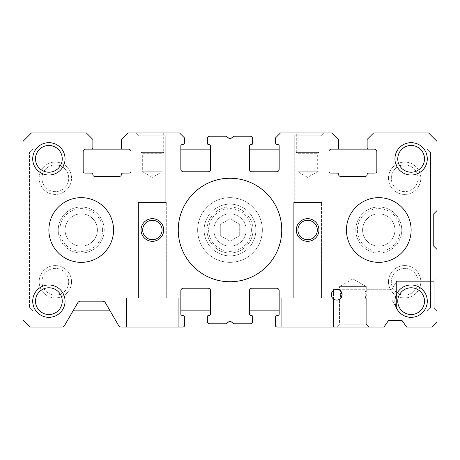 <?xml version="1.0" encoding="UTF-8"?>
<svg xmlns="http://www.w3.org/2000/svg" width="460" height="460" viewBox="0 0 460 460"><rect width="100%" height="100%" fill="white"/><g stroke="black" fill="none" stroke-linecap="round" stroke-linejoin="round"><path stroke-width="0.34" stroke-dasharray="2.3 1.72" d="M197.645 230A32.355 32.355 0 0 1 230 197.645A32.355 32.355 0 0 1 262.355 230A32.355 32.355 0 0 1 230 262.355A32.355 32.355 0 0 1 197.645 230A32.355 32.355 0 0 1 230 197.645A32.355 32.355 0 0 1 262.355 230A32.355 32.355 0 0 1 230 262.355A32.355 32.355 0 0 1 197.645 230A32.344 32.344 0 0 1 230 197.656A32.344 32.344 0 0 1 262.344 230A32.344 32.344 0 0 0 230 197.656A32.344 32.344 0 0 0 197.656 230A32.344 32.344 0 0 1 230 197.656A32.344 32.344 0 0 1 262.344 230A32.344 32.344 0 0 1 230 262.344A32.344 32.344 0 0 1 197.656 230A32.344 32.344 0 0 1 230 197.656A32.344 32.344 0 0 1 262.344 230A32.344 32.344 0 0 1 230 262.344A32.344 32.344 0 0 1 197.656 230A32.344 32.344 0 0 0 230 262.344A32.344 32.344 0 0 0 262.344 230A32.344 32.344 0 0 1 230 262.344A32.344 32.344 0 0 1 197.656 230M346.438 230A32.344 32.344 0 0 1 378.781 197.656A32.344 32.344 0 0 1 411.125 230A32.344 32.344 0 0 1 378.781 262.344A32.344 32.344 0 0 1 346.438 230A32.344 32.344 0 0 1 378.781 197.656A32.344 32.344 0 0 1 411.125 230A32.344 32.344 0 0 0 378.781 197.656A32.344 32.344 0 0 0 346.438 230A32.344 32.344 0 0 1 378.781 197.656A32.344 32.344 0 0 1 411.125 230A32.344 32.344 0 0 1 378.781 262.344A32.344 32.344 0 0 1 346.438 230A32.344 32.344 0 0 1 378.781 197.656A32.344 32.344 0 0 1 411.125 230A32.344 32.344 0 0 1 378.781 262.344A32.344 32.344 0 0 1 346.438 230A32.344 32.344 0 0 0 378.781 262.344A32.344 32.344 0 0 0 411.125 230A32.344 32.344 0 0 1 378.781 262.344A32.344 32.344 0 0 1 346.438 230A32.344 32.344 0 0 0 378.781 262.344A32.344 32.344 0 0 0 411.125 230A32.344 32.344 0 0 0 378.781 197.656A32.344 32.344 0 0 0 346.438 230A32.344 32.344 0 0 0 378.781 262.344A32.344 32.344 0 0 0 411.125 230A32.344 32.344 0 0 0 378.781 197.656A32.344 32.344 0 0 0 346.438 230M48.875 230A32.344 32.344 0 0 1 81.219 197.656A32.344 32.344 0 0 1 113.562 230A32.344 32.344 0 0 1 81.219 262.344A32.344 32.344 0 0 1 48.875 230A32.344 32.344 0 0 1 81.219 197.656A32.344 32.344 0 0 1 113.562 230A32.344 32.344 0 0 0 81.219 197.656A32.344 32.344 0 0 0 48.875 230A32.344 32.344 0 0 1 81.219 197.656A32.344 32.344 0 0 1 113.562 230A32.344 32.344 0 0 1 81.219 262.344A32.344 32.344 0 0 1 48.875 230A32.344 32.344 0 0 1 81.219 197.656A32.344 32.344 0 0 1 113.562 230A32.344 32.344 0 0 1 81.219 262.344A32.344 32.344 0 0 1 48.875 230A32.344 32.344 0 0 0 81.219 262.344A32.344 32.344 0 0 0 113.562 230A32.344 32.344 0 0 1 81.219 262.344A32.344 32.344 0 0 1 48.875 230A32.344 32.344 0 0 1 81.219 197.656A32.344 32.344 0 0 1 113.562 230A32.344 32.344 0 0 0 81.219 197.656A32.344 32.344 0 0 0 48.875 230A32.344 32.344 0 0 0 81.219 262.344A32.344 32.344 0 0 0 113.562 230A32.344 32.344 0 0 1 81.219 262.344A32.344 32.344 0 0 1 48.875 230M318.947 230A11.322 11.322 0 0 0 307.625 218.678A11.322 11.322 0 0 0 296.303 230A11.322 11.322 0 0 0 307.625 241.322A11.322 11.322 0 0 0 318.947 230A11.322 11.322 0 0 1 307.625 241.322A11.322 11.322 0 0 1 296.303 230A11.322 11.322 0 0 1 307.625 218.678A11.322 11.322 0 0 1 318.947 230A11.322 11.322 0 0 1 307.625 241.322A11.322 11.322 0 0 1 296.303 230A11.322 11.322 0 0 1 307.625 218.678A11.322 11.322 0 0 1 318.947 230M163.697 230A11.322 11.322 0 0 0 152.375 218.678A11.322 11.322 0 0 0 141.053 230A11.322 11.322 0 0 0 152.375 241.322A11.322 11.322 0 0 0 163.697 230A11.322 11.322 0 0 1 152.375 241.322A11.322 11.322 0 0 1 141.053 230A11.322 11.322 0 0 1 152.375 218.678A11.322 11.322 0 0 1 163.697 230A11.322 11.322 0 0 1 152.375 241.322A11.322 11.322 0 0 1 141.053 230A11.322 11.322 0 0 1 152.375 218.678A11.322 11.322 0 0 1 163.697 230M336.731 289.294C339.986 289.639 341.78 291.439 342.125 294.688A5.388 5.388 0 0 0 336.731 289.294A5.388 5.388 0 0 0 331.344 294.688A5.388 5.388 0 0 0 336.731 300.075A5.388 5.388 0 0 0 342.125 294.688C341.78 291.439 339.986 289.639 336.731 289.294L391.96 289.294L391.96 294.688L391.96 289.294L396.572 281.319L396.572 294.688L396.572 281.319L396.572 294.688L396.572 281.319L434.2 281.319L434.2 294.688L434.2 281.319L434.2 294.688L434.2 281.319L437 278.513L437 294.688L437 278.513L437 294.688L437 278.513L434.2 281.319L396.572 281.319L391.96 289.294L391.96 294.688L391.96 289.294L366.275 289.294L366.275 286.603L339.537 286.603L366.275 286.603L339.537 286.603L366.275 286.603L366.275 324.231L369.075 327.031L336.731 327.031L369.075 327.031L336.731 327.031L369.075 327.031L366.275 324.231L366.275 300.075C365.913 299.759 365.533 297.965 365.142 294.688C365.533 297.965 365.913 299.765 366.275 300.075L391.96 300.075L396.572 308.056L396.572 294.688L396.572 308.056L396.572 294.688L396.572 308.056L434.2 308.056L434.2 294.688L434.2 308.056L434.2 294.688L434.2 308.056L437 310.862L437 294.688L437 310.862L437 294.688L437 310.862L434.2 308.056L396.572 308.056L391.96 300.075L391.96 294.688L391.96 300.075L391.96 294.688L391.96 300.075L336.731 300.075C339.986 299.736 341.78 297.936 342.125 294.688C341.78 297.936 339.986 299.736 336.731 300.075M340.544 290.869L339.537 290.082L339.537 286.603L339.537 289.294C339.9 289.616 340.279 291.41 340.67 294.688C340.279 291.41 339.9 289.61 339.537 289.294L333.5 289.294L333.5 294.688L333.5 289.294M281.75 230A51.75 51.75 0 0 0 230 178.25A51.75 51.75 0 0 0 178.25 230A51.761 51.761 0 0 1 230 178.238A51.761 51.761 0 0 1 281.761 230A51.761 51.761 0 0 1 230 281.761A51.761 51.761 0 0 1 178.238 230A51.761 51.761 0 0 1 230 178.238A51.761 51.761 0 0 1 281.761 230A51.761 51.761 0 0 1 230 281.761A51.761 51.761 0 0 1 178.238 230A51.75 51.75 0 0 0 230 281.75A51.75 51.75 0 0 0 281.75 230A51.75 51.75 0 0 0 230 178.25A51.75 51.75 0 0 0 178.25 230A51.75 51.75 0 0 0 230 281.75A51.75 51.75 0 0 0 281.75 230A51.75 51.75 0 0 0 230 178.25A51.75 51.75 0 0 0 178.25 230A51.75 51.75 0 0 0 230 281.75A51.75 51.75 0 0 0 281.75 230M281.75 327.031L281.75 297.919L333.5 297.919L281.75 297.919L333.5 297.919L281.75 297.919L281.75 327.031L333.5 327.031L333.5 297.919L333.5 327.031L281.75 327.031M333.5 300.075L333.5 294.688L333.5 300.075L339.537 300.075C339.9 299.759 340.279 297.965 340.67 294.688C340.279 297.965 339.9 299.765 339.537 300.075L339.537 324.231L336.731 327.031L339.537 324.231L366.275 324.231L339.537 324.231L366.275 324.231L339.537 324.231L339.537 299.293M126.5 327.031L126.5 297.919L178.25 297.919L126.5 297.919L178.25 297.919L126.5 297.919L126.5 327.031L178.25 327.031L178.25 297.919L178.25 327.031L126.5 327.031M139.006 135.769L136.206 132.969L168.55 132.969L136.206 132.969L139.006 135.769L165.744 135.769L168.55 132.969L165.744 135.769L139.006 135.769L165.744 135.769L139.006 135.769L139.006 202.509L139.006 135.769M163.697 132.969L163.697 152.375L141.053 152.375L142.675 153.306L162.081 153.306L142.675 153.306L142.675 171.781L162.081 171.781L142.675 171.781L152.375 177.382L162.081 171.781L162.081 153.306L163.697 152.375L141.053 152.375L141.053 132.969L163.697 132.969L141.053 132.969M294.256 135.769L291.45 132.969L323.794 132.969L291.45 132.969L294.256 135.769L320.994 135.769L323.794 132.969L320.994 135.769L294.256 135.769L320.994 135.769L294.256 135.769L294.256 202.509L294.256 135.769M318.947 132.969L318.947 152.375L296.303 152.375L297.919 153.306L317.325 153.306L297.919 153.306L297.919 171.781L317.325 171.781L297.919 171.781L307.625 177.382L317.325 171.781L317.325 153.306L318.947 152.375L296.303 152.375L296.303 132.969L318.947 132.969L296.303 132.969M424.494 301.156A13.369 13.369 0 0 0 411.125 287.787A13.369 13.369 0 0 0 397.756 301.156A13.369 13.369 0 0 0 411.125 314.525A13.369 13.369 0 0 0 424.494 301.156M62.244 158.844A13.369 13.369 0 0 0 48.875 145.475A13.369 13.369 0 0 0 35.506 158.844A13.369 13.369 0 0 0 48.875 172.212A13.369 13.369 0 0 0 62.244 158.844M424.494 158.844A13.369 13.369 0 0 0 411.125 145.475A13.369 13.369 0 0 0 397.756 158.844A13.369 13.369 0 0 0 411.125 172.212A13.369 13.369 0 0 0 424.494 158.844M62.244 301.156A13.369 13.369 0 0 0 48.875 287.787A13.369 13.369 0 0 0 35.506 301.156A13.369 13.369 0 0 0 48.875 314.525A13.369 13.369 0 0 0 62.244 301.156M366.275 289.294C365.913 289.616 365.533 291.41 365.142 294.688C365.533 291.41 365.913 289.61 366.275 289.294M165.744 202.509L165.744 135.769L165.744 202.509L139.006 202.509L165.744 202.509M320.994 202.509L320.994 135.769L320.994 202.509L294.256 202.509L320.994 202.509M317.325 230A9.7 9.7 0 0 0 307.625 220.3A9.7 9.7 0 0 0 297.919 230A9.7 9.7 0 0 0 307.625 239.706A9.7 9.7 0 0 0 317.325 230A9.7 9.7 0 0 1 307.625 239.706A9.7 9.7 0 0 1 297.919 230A9.7 9.7 0 0 1 307.625 220.3A9.7 9.7 0 0 1 317.325 230A9.7 9.7 0 0 1 307.625 239.706A9.7 9.7 0 0 1 297.919 230A9.7 9.7 0 0 1 307.625 220.3A9.7 9.7 0 0 1 317.325 230M162.081 230A9.7 9.7 0 0 0 152.375 220.3A9.7 9.7 0 0 0 142.675 230A9.7 9.7 0 0 0 152.375 239.706A9.7 9.7 0 0 0 162.081 230A9.7 9.7 0 0 1 152.375 239.706A9.7 9.7 0 0 1 142.675 230A9.7 9.7 0 0 1 152.375 220.3A9.7 9.7 0 0 1 162.081 230A9.7 9.7 0 0 1 152.375 239.706A9.7 9.7 0 0 1 142.675 230A9.7 9.7 0 0 1 152.375 220.3A9.7 9.7 0 0 1 162.081 230M352.906 278.881L339.537 286.603L352.906 278.881L366.275 286.603L352.906 278.881M293.716 297.919L293.716 202.509L321.534 202.509L293.716 202.509L321.534 202.509L293.716 202.509L293.716 297.919L321.534 297.919L321.534 202.509L321.534 297.919L293.716 297.919M138.466 297.919L138.466 202.509L166.284 202.509L138.466 202.509L166.284 202.509L138.466 202.509L138.466 297.919L166.284 297.919L166.284 202.509L166.284 297.919L138.466 297.919M23 141.381L23 319.913L30.118 327.031L61.812 327.031A3.231 3.231 0 0 0 64.607 325.421L77.774 302.766A3.237 3.237 0 0 1 80.575 301.156L102.568 301.156A3.237 3.237 0 0 1 105.363 302.766L118.53 325.421A3.231 3.231 0 0 0 121.325 327.031L182.781 327.031A1.938 1.938 0 0 0 184.719 325.088L184.719 317.975A2.587 2.587 0 0 0 182.131 315.387A1.294 1.294 0 0 1 180.837 314.094L180.837 290.806A2.587 2.587 0 0 1 183.425 288.219L208.006 288.219A2.587 2.587 0 0 1 210.594 290.806L210.594 314.094A1.294 1.294 0 0 1 209.3 315.387L208.656 315.387A1.294 1.294 0 0 0 207.362 316.681L207.362 321.207A2.587 2.587 0 0 0 209.944 323.794L225.687 323.794A1.294 1.294 0 0 0 226.464 323.535L229.224 321.465A1.294 1.294 0 0 1 230.776 321.465L233.536 323.535A1.294 1.294 0 0 0 234.312 323.794L250.056 323.794A2.587 2.587 0 0 0 252.638 321.207L252.638 316.681A1.294 1.294 0 0 0 251.344 315.387L250.7 315.387A1.294 1.294 0 0 1 249.406 314.094L249.406 290.806A2.587 2.587 0 0 1 251.994 288.219L276.575 288.219A2.587 2.587 0 0 1 279.162 290.806L279.162 314.094A1.294 1.294 0 0 1 277.869 315.387A2.587 2.587 0 0 0 275.281 317.975L275.281 325.088A1.938 1.938 0 0 0 277.219 327.031L383.956 327.031L388.481 320.562L402.069 320.562L406.594 327.031L431.825 327.031L437 321.856L437 249.406L433.763 246.169L433.763 213.831L437 210.594L437 141.381L428.588 132.969L373.606 132.969L367.137 139.438L367.137 147.85A1.294 1.294 0 0 0 368.431 149.143L374.25 149.143A2.587 2.587 0 0 1 376.838 151.731L376.838 171.131A1.943 1.943 0 0 1 374.9 173.075L368.753 173.075A1.616 1.616 0 0 0 367.137 174.691A1.616 1.616 0 0 1 365.522 176.312L340.291 176.312A1.616 1.616 0 0 1 338.675 174.691A1.616 1.616 0 0 0 337.059 173.075L330.912 173.075A1.938 1.938 0 0 1 328.969 171.137L328.969 151.731A2.587 2.587 0 0 1 331.556 149.143L337.381 149.143A1.294 1.294 0 0 0 338.675 147.85L338.675 139.438L332.206 132.969L280.456 132.969L275.281 138.144L275.281 142.025A2.587 2.587 0 0 0 277.869 144.612A1.294 1.294 0 0 1 279.162 145.906L279.162 169.194A2.587 2.587 0 0 1 276.575 171.781L251.994 171.781A2.587 2.587 0 0 1 249.406 169.194L249.406 145.906A1.294 1.294 0 0 1 250.7 144.612L251.344 144.612A1.294 1.294 0 0 0 252.638 143.319L252.638 138.793A2.587 2.587 0 0 0 250.056 136.206L234.312 136.206A1.294 1.294 0 0 0 233.536 136.465L230.776 138.535A1.294 1.294 0 0 1 229.224 138.535L226.464 136.465A1.294 1.294 0 0 0 225.687 136.206L209.944 136.206A2.587 2.587 0 0 0 207.362 138.793L207.362 143.319A1.294 1.294 0 0 0 208.656 144.612L209.3 144.612A1.294 1.294 0 0 1 210.594 145.906L210.594 169.194A2.587 2.587 0 0 1 208.006 171.781L183.425 171.781A2.587 2.587 0 0 1 180.837 169.194L180.837 145.906A1.294 1.294 0 0 1 182.131 144.612A2.587 2.587 0 0 0 184.719 142.025L184.719 138.144L179.544 132.969L127.794 132.969L121.325 139.438L121.325 147.85A1.294 1.294 0 0 0 122.619 149.143L128.444 149.143A2.587 2.587 0 0 1 131.031 151.731L131.031 171.137A1.938 1.938 0 0 1 129.087 173.075L122.941 173.075A1.616 1.616 0 0 0 121.325 174.691A1.616 1.616 0 0 1 119.709 176.312L94.478 176.312A1.616 1.616 0 0 1 92.862 174.691A1.616 1.616 0 0 0 91.247 173.075L85.1 173.075A1.943 1.943 0 0 1 83.162 171.137L83.162 151.731A2.587 2.587 0 0 1 85.75 149.143L91.569 149.143A1.294 1.294 0 0 0 92.862 147.85L92.862 139.438L86.394 132.969L31.412 132.969L23 141.381M58.219 230A23 23 0 0 1 81.219 207A23 23 0 0 1 104.224 230A23 23 0 0 0 81.219 207A23 23 0 0 0 58.219 230A23 23 0 0 0 81.219 253A23 23 0 0 0 104.224 230A23 23 0 0 1 81.219 253A23 23 0 0 1 58.219 230A23 23 0 0 1 81.219 207A23 23 0 0 1 104.224 230A23 23 0 0 0 81.219 207A23 23 0 0 0 58.219 230A23 23 0 0 0 81.219 253A23 23 0 0 0 104.224 230A23 23 0 0 1 81.219 253A23 23 0 0 1 58.219 230M355.775 230A23 23 0 0 1 378.781 207A23 23 0 0 1 401.781 230A23 23 0 0 0 378.781 207A23 23 0 0 0 355.775 230A23 23 0 0 0 378.781 253A23 23 0 0 0 401.781 230A23 23 0 0 1 378.781 253A23 23 0 0 1 355.775 230A23 23 0 0 0 378.781 253A23 23 0 0 0 401.781 230A23 23 0 0 1 378.781 253A23 23 0 0 1 355.775 230A23 23 0 0 1 378.781 207A23 23 0 0 1 401.781 230A23 23 0 0 0 378.781 207A23 23 0 0 0 355.775 230M39.175 281.75A16.169 16.169 0 0 1 55.344 265.575A16.169 16.169 0 0 1 71.518 281.75A16.169 16.169 0 0 1 55.344 297.919A16.169 16.169 0 0 1 39.175 281.75A16.169 16.169 0 0 1 55.344 265.575A16.169 16.169 0 0 1 71.518 281.75A16.169 16.169 0 0 1 55.344 297.919A16.169 16.169 0 0 1 39.175 281.75M68.712 281.75A13.369 13.369 0 0 0 55.344 268.381A13.369 13.369 0 0 0 41.975 281.75A13.369 13.369 0 0 0 55.344 295.119A13.369 13.369 0 0 0 68.712 281.75A13.369 13.369 0 0 0 55.344 268.381A13.369 13.369 0 0 0 41.975 281.75A13.369 13.369 0 0 0 55.344 295.119A13.369 13.369 0 0 0 68.712 281.75M388.481 178.25A16.169 16.169 0 0 1 404.656 162.081A16.169 16.169 0 0 1 420.825 178.25A16.169 16.169 0 0 1 404.656 194.425A16.169 16.169 0 0 1 388.481 178.25A16.169 16.169 0 0 1 404.656 162.081A16.169 16.169 0 0 1 420.825 178.25A16.169 16.169 0 0 1 404.656 194.425A16.169 16.169 0 0 1 388.481 178.25M418.025 178.25A13.369 13.369 0 0 0 404.656 164.881A13.369 13.369 0 0 0 391.287 178.25A13.369 13.369 0 0 0 404.656 191.619A13.369 13.369 0 0 0 418.025 178.25A13.369 13.369 0 0 0 404.656 164.881A13.369 13.369 0 0 0 391.287 178.25A13.369 13.369 0 0 0 404.656 191.619A13.369 13.369 0 0 0 418.025 178.25M39.175 178.25A16.169 16.169 0 0 1 55.344 162.081A16.169 16.169 0 0 1 71.518 178.25A16.169 16.169 0 0 1 55.344 194.425A16.169 16.169 0 0 1 39.175 178.25A16.169 16.169 0 0 1 55.344 162.081A16.169 16.169 0 0 1 71.518 178.25A16.169 16.169 0 0 1 55.344 194.425A16.169 16.169 0 0 1 39.175 178.25M68.712 178.25A13.369 13.369 0 0 0 55.344 164.881A13.369 13.369 0 0 0 41.975 178.25A13.369 13.369 0 0 0 55.344 191.619A13.369 13.369 0 0 0 68.712 178.25A13.369 13.369 0 0 0 55.344 164.881A13.369 13.369 0 0 0 41.975 178.25A13.369 13.369 0 0 0 55.344 191.619A13.369 13.369 0 0 0 68.712 178.25M388.481 281.75A16.169 16.169 0 0 1 404.656 265.575A16.169 16.169 0 0 1 420.825 281.75A16.169 16.169 0 0 1 404.656 297.919A16.169 16.169 0 0 1 388.481 281.75A16.169 16.169 0 0 1 404.656 265.575A16.169 16.169 0 0 1 420.825 281.75A16.169 16.169 0 0 1 404.656 297.919A16.169 16.169 0 0 1 388.481 281.75M418.025 281.75A13.369 13.369 0 0 0 404.656 268.381A13.369 13.369 0 0 0 391.287 281.75A13.369 13.369 0 0 0 404.656 295.119A13.369 13.369 0 0 0 418.025 281.75A13.369 13.369 0 0 0 404.656 268.381A13.369 13.369 0 0 0 391.287 281.75A13.369 13.369 0 0 0 404.656 295.119A13.369 13.369 0 0 0 418.025 281.75M246.169 230A16.169 16.169 0 0 0 230 213.831A16.169 16.169 0 0 0 213.831 230A16.169 16.169 0 0 0 230 246.169A16.169 16.169 0 0 0 246.169 230A16.169 16.169 0 0 0 230 213.831A16.169 16.169 0 0 0 213.831 230A16.169 16.169 0 0 0 230 246.169A16.169 16.169 0 0 0 246.169 230A16.169 16.169 0 0 1 230 246.169A16.169 16.169 0 0 1 213.831 230A16.169 16.169 0 0 1 230 213.831A16.169 16.169 0 0 1 246.169 230A16.169 16.169 0 0 1 230 246.169A16.169 16.169 0 0 1 213.831 230A16.169 16.169 0 0 1 230 213.831A16.169 16.169 0 0 1 246.169 230M394.95 230A16.169 16.169 0 0 0 378.781 213.831A16.169 16.169 0 0 0 362.606 230A16.169 16.169 0 0 0 378.781 246.169A16.169 16.169 0 0 0 394.95 230A16.169 16.169 0 0 0 378.781 213.831A16.169 16.169 0 0 0 362.606 230A16.169 16.169 0 0 0 378.781 246.169A16.169 16.169 0 0 0 394.95 230A16.169 16.169 0 0 1 378.781 246.169A16.169 16.169 0 0 1 362.606 230A16.169 16.169 0 0 1 378.781 213.831A16.169 16.169 0 0 1 394.95 230A16.169 16.169 0 0 1 378.781 246.169A16.169 16.169 0 0 1 362.606 230A16.169 16.169 0 0 1 378.781 213.831A16.169 16.169 0 0 1 394.95 230M97.393 230A16.169 16.169 0 0 0 81.219 213.831A16.169 16.169 0 0 0 65.05 230A16.169 16.169 0 0 0 81.219 246.169A16.169 16.169 0 0 0 97.393 230A16.169 16.169 0 0 0 81.219 213.831A16.169 16.169 0 0 0 65.05 230A16.169 16.169 0 0 0 81.219 246.169A16.169 16.169 0 0 0 97.393 230A16.169 16.169 0 0 0 81.219 213.831A16.169 16.169 0 0 0 65.05 230A16.169 16.169 0 0 0 81.219 246.169A16.169 16.169 0 0 0 97.393 230A16.169 16.169 0 0 0 81.219 213.831A16.169 16.169 0 0 0 65.05 230A16.169 16.169 0 0 0 81.219 246.169A16.169 16.169 0 0 0 97.393 230M279.162 310.856L32.706 310.856L29.469 307.625L32.706 310.856L73.071 310.856M110.066 310.856L180.837 310.856M210.594 310.856L249.406 310.856M430.531 307.625L427.294 310.856L430.531 307.625L430.531 152.375L427.294 149.143L430.531 152.375L430.531 307.625M85.744 149.143L374.256 149.143M331.556 149.143L279.162 149.143M249.406 149.143L210.594 149.143M180.837 149.143L128.444 149.143M29.469 152.375L32.706 149.143L29.469 152.375L29.469 307.625L29.469 152.375M251.378 230A21.378 21.378 0 0 1 230 251.378A21.378 21.378 0 0 1 208.621 230A21.378 21.378 0 0 1 230 208.621A21.378 21.378 0 0 1 251.378 230M207.006 230A22.994 22.994 0 0 0 230 252.994A22.994 22.994 0 0 0 252.994 230A22.994 22.994 0 0 1 230 252.994A22.994 22.994 0 0 1 207.006 230A22.994 22.994 0 0 1 230 207.006A22.994 22.994 0 0 1 252.994 230A22.994 22.994 0 0 0 230 207.006A22.994 22.994 0 0 0 207.006 230M204.125 230A25.875 25.875 0 0 0 230 255.875A25.875 25.875 0 0 0 255.875 230A25.875 25.875 0 0 0 230 204.125A25.875 25.875 0 0 0 204.125 230A25.875 25.875 0 0 0 230 255.875A25.875 25.875 0 0 0 255.875 230A25.875 25.875 0 0 0 230 204.125A25.875 25.875 0 0 0 204.125 230M230 241.207L220.3 235.6L220.3 224.399L230 218.793L239.7 224.399L239.7 235.6L230 241.207L220.3 235.6L220.3 224.399L230 218.793L239.7 224.399L239.7 235.6L230 241.207M400.166 230A21.384 21.384 0 0 1 378.781 251.384A21.384 21.384 0 0 1 357.397 230A21.384 21.384 0 0 1 378.781 208.616A21.384 21.384 0 0 1 400.166 230M102.603 230A21.384 21.384 0 0 0 81.219 208.616A21.384 21.384 0 0 0 59.834 230A21.384 21.384 0 0 0 81.219 251.384A21.384 21.384 0 0 0 102.603 230"/><path stroke-width="0.69" d="M346.438 230A32.344 32.344 0 0 1 378.781 197.656A32.344 32.344 0 0 1 411.125 230A32.344 32.344 0 0 1 378.781 262.344A32.344 32.344 0 0 1 346.438 230M48.875 230A32.344 32.344 0 0 1 81.219 197.656A32.344 32.344 0 0 1 113.562 230A32.344 32.344 0 0 1 81.219 262.344A32.344 32.344 0 0 1 48.875 230M296.303 230A11.322 11.322 0 0 1 307.625 218.678A11.322 11.322 0 0 1 318.947 230A11.322 11.322 0 0 1 307.625 241.322A11.322 11.322 0 0 1 296.303 230M141.053 230A11.322 11.322 0 0 1 152.375 218.678A11.322 11.322 0 0 1 163.697 230A11.322 11.322 0 0 1 152.375 241.322A11.322 11.322 0 0 1 141.053 230M394.95 301.156A16.169 16.169 0 0 1 411.125 284.981A16.169 16.169 0 0 1 427.294 301.156A16.169 16.169 0 0 1 411.125 317.325A16.169 16.169 0 0 1 394.95 301.156M424.494 301.156A13.369 13.369 0 0 0 411.125 287.787A13.369 13.369 0 0 0 397.756 301.156A13.369 13.369 0 0 0 411.125 314.525A13.369 13.369 0 0 0 424.494 301.156M32.706 158.844A16.169 16.169 0 0 1 48.875 142.675A16.169 16.169 0 0 1 65.05 158.844A16.169 16.169 0 0 1 48.875 175.018A16.169 16.169 0 0 1 32.706 158.844M62.244 158.844A13.369 13.369 0 0 0 48.875 145.475A13.369 13.369 0 0 0 35.506 158.844A13.369 13.369 0 0 0 48.875 172.212A13.369 13.369 0 0 0 62.244 158.844M394.95 158.844A16.169 16.169 0 0 1 411.125 142.675A16.169 16.169 0 0 1 427.294 158.844A16.169 16.169 0 0 1 411.125 175.018A16.169 16.169 0 0 1 394.95 158.844M424.494 158.844A13.369 13.369 0 0 0 411.125 145.475A13.369 13.369 0 0 0 397.756 158.844A13.369 13.369 0 0 0 411.125 172.212A13.369 13.369 0 0 0 424.494 158.844M32.706 301.156A16.169 16.169 0 0 1 48.875 284.981A16.169 16.169 0 0 1 65.05 301.156A16.169 16.169 0 0 1 48.875 317.325A16.169 16.169 0 0 1 32.706 301.156M62.244 301.156A13.369 13.369 0 0 0 48.875 287.787A13.369 13.369 0 0 0 35.506 301.156A13.369 13.369 0 0 0 48.875 314.525A13.369 13.369 0 0 0 62.244 301.156M339.537 290.082C340.078 289.616 340.94 291.151 342.125 294.688A5.388 5.388 0 0 1 336.731 300.075A5.388 5.388 0 0 1 331.344 294.688A5.388 5.388 0 0 1 336.731 289.294A5.388 5.388 0 0 1 342.125 294.688L340.544 290.869M178.25 230A51.75 51.75 0 0 1 230 178.25A51.75 51.75 0 0 1 281.75 230A51.75 51.75 0 0 1 230 281.75A51.75 51.75 0 0 1 178.25 230M136.206 132.969L168.55 132.969L136.206 132.969M291.45 132.969L323.794 132.969L291.45 132.969M317.325 230A9.7 9.7 0 0 0 307.625 220.3A9.7 9.7 0 0 0 297.919 230A9.7 9.7 0 0 0 307.625 239.706A9.7 9.7 0 0 0 317.325 230M162.081 230A9.7 9.7 0 0 0 152.375 220.3A9.7 9.7 0 0 0 142.675 230A9.7 9.7 0 0 0 152.375 239.706A9.7 9.7 0 0 0 162.081 230M342.125 294.688C340.94 298.218 340.078 299.753 339.537 299.293C340.078 299.759 340.94 298.224 342.125 294.688M374.256 149.143L331.556 149.143A2.587 2.587 0 0 0 328.969 151.731L328.969 171.137A1.938 1.938 0 0 0 330.912 173.075L337.059 173.075A1.616 1.616 0 0 1 338.675 174.691A1.616 1.616 0 0 0 340.291 176.312L365.522 176.312A1.616 1.616 0 0 0 367.137 174.691A1.616 1.616 0 0 1 368.753 173.075L374.9 173.075A1.943 1.943 0 0 0 376.838 171.131L376.838 151.731A2.587 2.587 0 0 0 374.25 149.143L368.431 149.143A1.294 1.294 0 0 1 367.137 147.85L367.137 139.438L373.606 132.969L428.588 132.969L437 141.381L437 210.594L433.763 213.831L433.763 246.169L437 249.406L437 321.856L431.825 327.031L406.594 327.031L402.069 320.562L388.481 320.562L383.956 327.031L277.219 327.031A1.938 1.938 0 0 1 275.281 325.088L275.281 317.975A2.587 2.587 0 0 1 277.869 315.387A1.294 1.294 0 0 0 279.162 314.094L279.162 290.806A2.587 2.587 0 0 0 276.575 288.219L251.994 288.219A2.587 2.587 0 0 0 249.406 290.806L249.406 314.094A1.294 1.294 0 0 0 250.7 315.387L251.344 315.387A1.294 1.294 0 0 1 252.638 316.681L252.638 321.207A2.587 2.587 0 0 1 250.056 323.794L234.312 323.794A1.294 1.294 0 0 1 233.536 323.535L230.776 321.465A1.294 1.294 0 0 0 229.224 321.465L226.464 323.535A1.294 1.294 0 0 1 225.687 323.794L209.944 323.794A2.587 2.587 0 0 1 207.362 321.207L207.362 316.681A1.294 1.294 0 0 1 208.656 315.387L209.3 315.387A1.294 1.294 0 0 0 210.594 314.094L210.594 290.806A2.587 2.587 0 0 0 208.006 288.219L183.425 288.219A2.587 2.587 0 0 0 180.837 290.806L180.837 314.094A1.294 1.294 0 0 0 182.131 315.387A2.587 2.587 0 0 1 184.719 317.975L184.719 325.088A1.938 1.938 0 0 1 182.781 327.031L121.325 327.031A3.231 3.231 0 0 1 118.53 325.421L105.363 302.766A3.237 3.237 0 0 0 102.568 301.156L80.575 301.156A3.237 3.237 0 0 0 77.774 302.766L64.607 325.421A3.231 3.231 0 0 1 61.812 327.031L30.118 327.031L23 319.913L23 141.381L31.412 132.969L86.394 132.969L92.862 139.438L92.862 147.85A1.294 1.294 0 0 1 91.569 149.143L85.75 149.143A2.587 2.587 0 0 0 83.162 151.731L83.162 171.137A1.943 1.943 0 0 0 85.1 173.075L91.247 173.075A1.616 1.616 0 0 1 92.862 174.691A1.616 1.616 0 0 0 94.478 176.312L119.709 176.312A1.616 1.616 0 0 0 121.325 174.691A1.616 1.616 0 0 1 122.941 173.075L129.087 173.075A1.938 1.938 0 0 0 131.031 171.137L131.031 151.731A2.587 2.587 0 0 0 128.444 149.143L85.744 149.143M331.556 149.143L337.381 149.143A1.294 1.294 0 0 0 338.675 147.85L338.675 139.438L332.206 132.969L280.456 132.969L275.281 138.144L275.281 142.025A2.587 2.587 0 0 0 277.869 144.612A1.294 1.294 0 0 1 279.162 145.906L279.162 169.194A2.587 2.587 0 0 1 276.575 171.781L251.994 171.781A2.587 2.587 0 0 1 249.406 169.194L249.406 145.906A1.294 1.294 0 0 1 250.7 144.612L251.344 144.612A1.294 1.294 0 0 0 252.638 143.319L252.638 138.793A2.587 2.587 0 0 0 250.056 136.206L234.312 136.206A1.294 1.294 0 0 0 233.536 136.465L230.776 138.535A1.294 1.294 0 0 1 229.224 138.535L226.464 136.465A1.294 1.294 0 0 0 225.687 136.206L209.944 136.206A2.587 2.587 0 0 0 207.362 138.793L207.362 143.319A1.294 1.294 0 0 0 208.656 144.612L209.3 144.612A1.294 1.294 0 0 1 210.594 145.906L210.594 169.194A2.587 2.587 0 0 1 208.006 171.781L183.425 171.781A2.587 2.587 0 0 1 180.837 169.194L180.837 145.906A1.294 1.294 0 0 1 182.131 144.612A2.587 2.587 0 0 0 184.719 142.025L184.719 138.144L179.544 132.969L127.794 132.969L121.325 139.438L121.325 147.85A1.294 1.294 0 0 0 122.619 149.143L128.444 149.143M73.071 310.856L110.066 310.856M180.837 310.856L210.594 310.856M249.406 310.856L279.162 310.856M279.162 149.143L249.406 149.143M210.594 149.143L180.837 149.143"/></g></svg>
